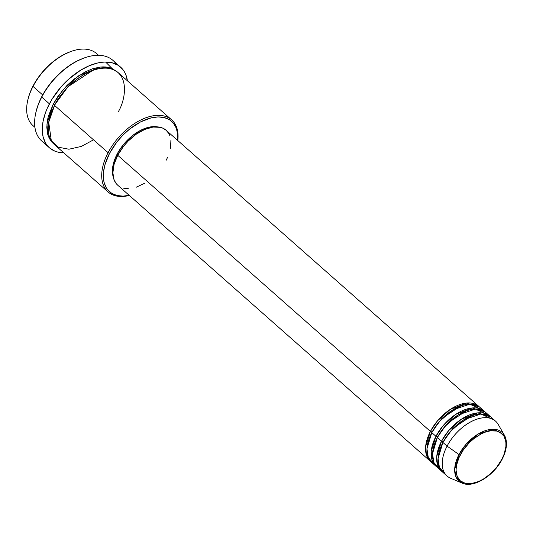<?xml version="1.0" encoding="UTF-8"?>
<svg xmlns="http://www.w3.org/2000/svg" width="533" height="533" viewBox="0 0 533 533"><rect width="100%" height="100%" fill="white"/><g stroke="black" fill="none" stroke-linecap="round" stroke-linejoin="round"><path stroke-width="0.8" d="M493.258 419.538L480.886 414.008L463.857 419.751L450.445 431.384L442.91 442.443A36.617 21.473 131.4 0 0 442.896 472.358L447.067 476.042A36.617 21.473 -48.6 0 1 447.074 446.128L458.98 454.536A1.146 0.36 27.6 0 0 460.226 455.062C463.437 447.24 479.274 429.518 494.864 430.724C510.081 432.649 506.723 451.644 501.839 459.299C498.635 467.128 482.791 484.85 467.201 483.644C451.991 481.712 455.342 462.717 460.226 455.062A1.146 0.36 -152.4 0 1 458.98 454.536L454.662 469.513L456.248 477.555L462.158 483.118A32.553 19.088 -48.6 0 1 458.98 454.536L447.074 446.128A36.617 21.473 131.4 0 0 450.651 478.274L462.158 483.118C473.411 488.421 493.884 475.802 502.159 459.219A1.146 0.36 -152.4 0 1 501.839 459.299L496.929 466.888L490.653 473.644L483.544 478.98L478.641 481.519L471.525 483.544L465.229 483.311L460.292 480.819L457.141 476.295L456.048 470.119L456.515 465.349L458.966 457.667L463.324 449.945L469.2 442.843L473.724 438.759L480.973 434.002L485.849 431.923L490.54 430.817L496.843 431.057L500.314 432.476L504.098 436.36L505.897 442.03L505.904 446.574L504.145 454.096L501.839 459.299A1.146 0.36 27.6 0 0 502.159 459.219C506.983 449.692 507.736 441.704 504.431 435.241A32.553 19.088 -48.6 0 1 502.059 458.92A1.146 0.36 -152.4 0 1 502.159 459.219M431.85 432.09L427.746 443.296L431.85 432.09A1.146 0.36 27.6 0 0 430.397 431.404L437.566 420.777L450.185 409.451L466.582 403.061L479.54 407.059A36.617 21.473 -48.6 0 0 478.867 406.419A36.617 21.473 -48.6 0 0 430.397 431.404L117.733 155.296A36.617 21.473 131.4 0 0 117.726 185.204L430.391 461.311A36.617 21.473 -48.6 0 1 430.397 431.404A1.146 0.36 -152.4 0 1 431.85 432.09L441.944 418.338L460.665 406.019L441.944 418.338L431.85 432.09A1.146 0.36 -152.4 0 1 431.996 432.236M482.138 409.717L469.766 404.187L452.737 409.937L439.332 421.57L431.79 432.629A36.617 21.473 131.4 0 0 431.783 462.544L435.954 466.222A36.617 21.473 -48.6 0 1 435.961 436.307L443.13 425.68L455.742 414.361L472.145 407.972L485.103 411.969A36.617 21.473 -48.6 0 0 484.43 411.329A36.617 21.473 -48.6 0 0 435.961 436.307L431.79 432.629L435.961 436.307A1.146 0.36 -152.4 0 1 437.413 437A1.146 0.36 27.6 0 0 435.961 436.307L431.19 451.531L431.996 459.999L436.667 466.808A36.617 21.473 -48.6 0 1 435.954 466.222M466.222 410.93L447.5 423.249L437.413 437L447.5 423.249L466.222 410.93M487.695 414.627L475.323 409.097L458.293 414.847L444.888 426.473L437.346 437.54A36.617 21.473 131.4 0 0 437.34 467.448L441.511 471.132A36.617 21.473 -48.6 0 1 441.517 441.217L448.686 430.591L461.305 419.271L477.701 412.882L490.66 416.873A36.617 21.473 -48.6 0 0 489.987 416.233A36.617 21.473 -48.6 0 0 441.517 441.217L437.346 437.54L441.517 441.217A1.146 0.36 -152.4 0 1 442.97 441.91A1.146 0.36 27.6 0 0 441.517 441.217L436.747 456.441L437.56 464.909L442.223 471.718A36.617 21.473 -48.6 0 1 441.511 471.132M471.778 415.84L453.063 428.159L442.97 441.91L453.063 428.159L471.778 415.84M98.545 55.299L96.653 53.626A48.063 28.182 131.4 0 0 33.033 86.419L42.68 94.934L33.033 86.419L33.099 85.88A46.917 27.509 131.4 0 0 27.789 100.117L27.596 101.004A48.063 28.182 -48.6 0 1 33.033 86.419A48.063 28.182 131.4 0 0 33.026 125.681L34.918 127.354M34.885 127.101A48.063 28.182 -48.6 0 1 27.596 101.004M129.226 195.364A46.917 27.509 -48.6 0 1 109.532 153.371L108.079 152.685A48.063 28.182 131.4 0 0 129.319 195.451A48.063 28.182 -48.6 0 1 108.066 191.947A48.063 28.182 -48.6 0 1 108.079 152.685L54.573 105.434A48.063 28.182 131.4 0 0 54.566 144.696L108.066 191.947M120.591 67.131L112.943 60.382A53.786 31.54 131.4 0 0 41.754 97.073L41.821 96.54A52.64 30.867 131.4 0 0 35.864 112.516L35.671 113.402A53.786 31.54 -48.6 0 1 41.754 97.073A53.786 31.54 131.4 0 0 41.747 141.012L49.389 147.761A53.786 31.54 -48.6 0 1 49.402 103.822L41.754 97.073L49.402 103.822A53.786 31.54 -48.6 0 1 120.591 67.131A53.786 31.54 -48.6 0 1 127.414 80.789L125.855 74.76L124.429 71.828L122.63 69.243L117.96 65.193L112.023 62.767L105.041 62.055L101.25 62.354L97.299 63.087L89.078 65.826L80.696 70.169L68.544 79.29L61.162 86.786L51.888 99.404L47.25 108.279L45.465 112.723L43.053 121.417L42.254 129.579L43.093 136.888L45.545 143.064L47.344 145.649L49.509 147.868L54.839 151.125L57.957 152.125L63.787 152.844A53.786 31.54 -48.6 0 1 49.389 147.761M46.031 143.857A53.786 31.54 -48.6 0 1 35.671 113.402M112.003 68.451L105.641 62.048M54.639 104.901L67.938 86.759L92.602 70.469L67.938 86.759L54.639 104.901A1.146 0.36 27.6 0 0 53.187 104.208L62.541 90.33L78.977 75.519L100.397 67.045L110.151 67.791L117.48 72.055L111.93 68.417L106.127 67.005L102.909 66.885L99.518 67.151L92.349 68.844L84.9 72.022L73.814 79.29L66.905 85.527L57.924 96.38L53.187 104.208A1.146 0.36 -152.4 0 1 54.639 104.901L49.236 119.579L54.639 104.901M118.179 111.91C125.641 100.211 130.772 71.182 107.519 68.231C83.694 66.392 59.483 93.482 54.573 105.434L108.079 152.685A48.063 28.182 -48.6 0 1 171.693 119.892A48.063 28.182 -48.6 0 1 177.802 140.552A48.063 28.182 131.4 0 0 153.064 115.834A48.063 28.182 131.4 0 0 108.079 152.685L109.532 153.371L104.874 164.97L103.469 172.352L103.482 179.135L104.028 182.213L106.167 187.603L107.739 189.861L111.81 193.392L116.993 195.511L123.076 196.131L129.839 195.225M117.806 185.284L116.334 183.772L114.142 180.014L112.869 172.825L114.102 164.344L117.733 155.296L430.397 431.404L425.634 446.621L426.44 455.089L431.11 461.904A36.617 21.473 -48.6 0 1 430.391 461.311M157.755 126.921A35.471 20.8 131.4 0 0 117.1 154.144L117.946 154.89L117.1 154.144A35.471 20.8 131.4 0 0 113.316 177.242L112.53 173.618L112.516 168.495L114.508 160.013L118.746 151.232L124.855 142.904L132.331 135.748L140.505 130.385L148.694 127.274L153.804 126.594L158.401 127.061M504.431 435.241L493.931 429.272L478.407 433.875L465.935 444.402L458.98 454.536A32.553 19.088 -48.6 0 1 483.045 431.517A32.553 19.088 -48.6 0 1 504.431 435.241L498.208 424.421A36.617 21.473 131.4 0 0 474.15 420.231A36.617 21.473 131.4 0 0 447.074 446.128L442.91 442.443L447.074 446.128A36.617 21.473 -48.6 0 1 495.543 421.143L491.379 417.466A36.617 21.473 131.4 0 0 442.91 442.443L438.073 458.6L439.419 467.414L445.188 473.97M489.987 416.233L485.816 412.555A36.617 21.473 131.4 0 0 437.346 437.54L432.516 453.69L433.862 462.511L439.632 469.06M27.783 100.157L29.668 93.641L33.099 85.88L37.723 78.238L43.36 71.016L49.796 64.48L56.784 58.89L64.053 54.459L70.669 51.588A46.917 27.509 131.4 0 0 33.099 85.88L33.033 86.419A48.063 28.182 -48.6 0 1 71.495 51.295A48.063 28.182 -48.6 0 1 98.292 55.299M35.851 112.556L37.97 105.248L41.821 96.54L47.004 87.965L53.333 79.857L60.555 72.528L68.391 66.259L76.552 61.288L83.974 58.064M53.886 144.063L51.355 141.585L48.47 136.655L47.55 133.756L46.797 127.22L47.517 119.932L48.416 116.087L53.187 104.208L46.937 124.042L47.923 135.096L53.886 144.063M171.693 119.892L118.193 72.648A48.063 28.182 131.4 0 0 54.573 105.434L48.716 122.244L51.335 140.839L58.317 147.201L68.924 149.22L81.402 146.402L93.522 139.833M177.682 140.712L177.662 133.93L176.223 128.02L173.412 123.203L171.519 121.271L169.334 119.672L164.157 117.553L158.068 116.934L151.312 117.84L140.485 121.95L129.666 129.046L122.923 135.135L116.854 142.051L109.532 153.371A46.917 27.509 -48.6 0 1 152.931 117.493A46.917 27.509 -48.6 0 1 177.702 140.465M144.883 183.139L136.355 187.17M128.306 188.662L123.556 188.182M478.867 406.419L166.203 130.312A36.617 21.473 131.4 0 0 117.733 155.296L123.449 146.455L128.186 141.058L136.221 134.229L144.749 129.426L153.031 127.061L160.366 127.34L162.485 128.02L166.116 130.239L168.814 133.51L169.787 135.509M170.913 140.119L170.513 148.247M167.655 157.195L166.196 160.226M484.43 411.329L480.26 407.645A36.617 21.473 131.4 0 0 431.79 432.629L426.96 448.779L428.299 457.6L434.069 464.15M49.629 139.08L50.555 139.439M84.794 57.771L83.941 58.07A52.64 30.867 131.4 0 0 41.821 96.54L41.754 97.073A53.786 31.54 -48.6 0 1 84.794 57.771A53.786 31.54 -48.6 0 1 116.301 64.286M442.97 441.91L438.866 453.11L442.97 441.91A1.146 0.36 -152.4 0 1 443.116 442.05M437.413 437L433.302 448.206L437.413 437A1.146 0.36 -152.4 0 1 437.553 437.147M71.495 51.295L70.642 51.594"/></g></svg>
